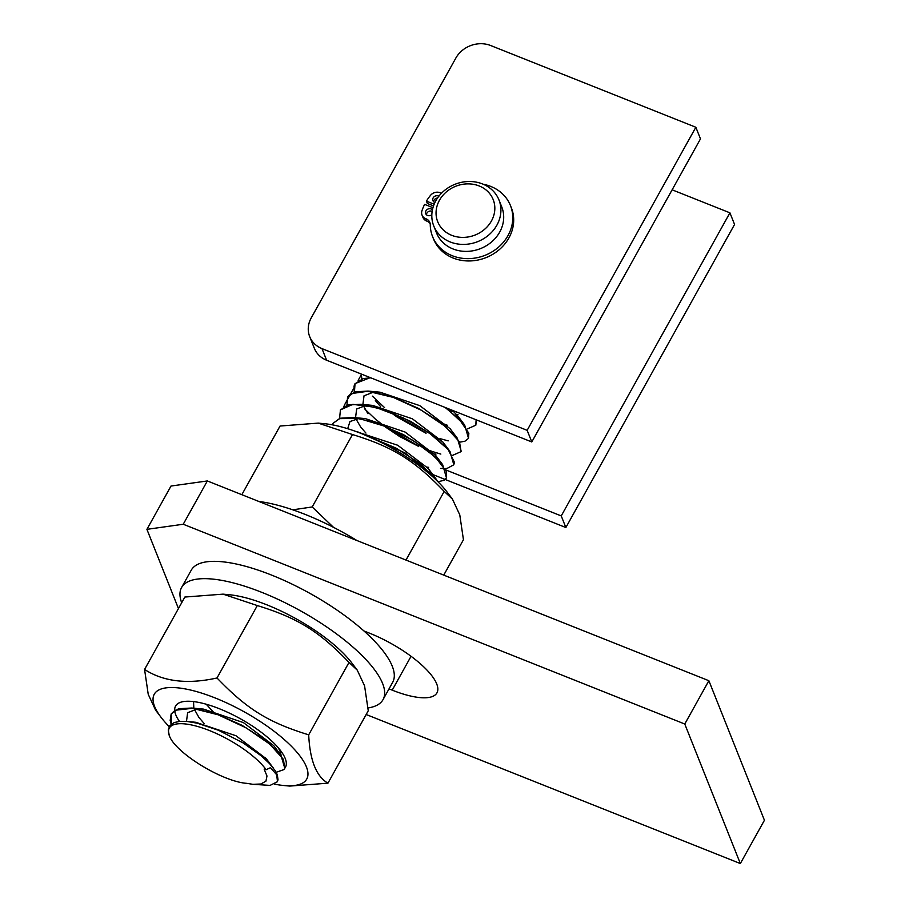 <?xml version="1.0" encoding="UTF-8"?>
<svg xmlns="http://www.w3.org/2000/svg" width="909" height="909" viewBox="0 0 909 909"><rect width="100%" height="100%" fill="white"/><g stroke="black" fill="none" stroke-linecap="round" stroke-linejoin="round"><path stroke-width="1.36" d="M493.337 199.98A29.861 26.236 -21.7 0 0 443.478 194.696A29.861 26.236 -21.7 0 0 459.511 237.226A29.861 26.236 -21.7 0 0 493.337 199.98M499.155 200.435A35.11 30.838 -21.7 0 0 498.984 199.969A35.11 30.838 -21.7 0 0 442.285 192.435A35.11 30.838 -21.7 0 0 433.752 225.943A35.11 30.838 -21.7 0 0 477.509 241.714A35.11 30.838 -21.7 0 0 499.155 200.435M433.752 225.943L436.525 232.92A35.11 30.838 -21.7 0 0 480.554 248.589A35.11 30.838 -21.7 0 0 501.757 206.945L498.984 199.969M445.217 479.486L565.864 527.538L561.239 515.914L445.955 469.987M427.889 472.578L431.877 474.168M432.377 474.373L445.126 479.441M343.875 406.55A26.202 23.009 158.3 0 1 345.318 403.46L346.454 401.426M346.568 401.21L350.692 393.802M350.817 393.586L353.806 388.223M358.157 380.394L361.157 375.008M672.126 189.811L729.927 212.831L561.239 515.914M565.864 527.538L734.563 224.466L729.927 212.831M490.678 45.53L695.851 127.26L700.475 138.884L531.788 441.956L326.615 360.237A26.202 23.009 -21.7 0 1 314.332 348.283L309.696 336.648A26.202 23.009 158.3 0 1 311.242 317.877L455.829 58.096A26.202 23.009 158.3 0 1 490.678 45.53M695.851 127.26L527.152 430.332L321.991 348.613A26.202 23.009 158.3 0 1 309.696 336.648M527.152 430.332L531.788 441.956M277.484 781.524L276.438 772.798L275.257 770.787L269.643 763.708L261.349 755.913L243.203 742.983L218.592 730.313L197.208 723.178L187.209 721.485L179.664 721.394L174.267 722.541L169.801 725.609L168.267 729.961L169.233 735.415A57.631 18.725 29.1 0 1 204.434 728.666A57.631 18.725 29.1 0 1 266.132 769.707L270.428 767.696L277.45 775.627A62.869 20.43 -150.9 0 0 276.45 772.809M277.45 775.627L278.006 779.763L277.37 781.74L270.087 785.399L252.929 784.319L260.894 784.001L265.928 781.149L266.985 776.013L264.133 769.116L266.132 769.707M284.812 768.366L280.949 755.197L265.383 740.256L241.93 725.257L215.535 713.599L191.708 708.02L178.528 708.736L171.29 713.77L171.335 724.109M171.176 724.223L170.176 720.405L171.165 713.985L175.096 710.259L192.447 708.316L218.171 714.792L246.157 727.87L269.768 744.119L283.426 759.345L284.722 768.548L283.949 769.593L276.166 772.286M437.706 481.463L435.309 477.884L405.119 452.977L362.237 433.877M364.441 434.775L395.96 448.046L420.742 464.044L437.104 480.872M446.467 477.907L442.638 464.658L427.06 449.728L403.619 434.718L377.224 423.071L353.419 417.492L340.227 418.22L332.921 423.378M332.262 424.821L332.864 423.469L339.443 418.629L358.941 418.47L385.666 426.514L413.288 440.57L435.252 456.954L446.353 471.453L446.41 478.02L444.058 480.293L438.002 481.759M453.818 464.726L449.978 451.432L434.377 436.49L410.902 421.481L384.484 409.845L360.691 404.289L347.556 405.028L340.284 410.118M339.58 418.413L340.432 409.891L352.874 404.346L375.735 407.391L403.585 418.026L429.821 433.423L448.217 449.603L454.455 462.374L453.761 464.817L447.16 468.385L445.217 468.567M444.99 468.578L440.558 468.43M426.787 449.523L432.275 451.455M461.238 451.387L457.363 438.274L441.785 423.333L418.345 408.323L391.927 396.665L368.1 391.086L354.919 391.813L347.647 396.926M346.931 405.209L347.568 397.063L350.954 393.642L367.781 391.279L393.233 397.381L421.265 410.209L445.228 426.389L459.454 441.763L461.124 451.614L452.568 455.364M440.831 454.08L427.457 450.035M468.51 438.308L464.669 425.014L446.024 407.8M370.293 377.633L355.033 383.632L354.442 391.949M377.78 420.981L383.303 425.31M384.053 425.867L418.776 446.205M418.685 446.433L399.687 436.547L383.189 425.526M377.212 420.833L365.032 409.323M354.283 391.995L354.033 386.177L354.919 383.848L363.27 378.542L370.849 377.849M445.08 407.425L459.261 419.242L468.851 433.252L468.465 438.399L464.942 441.217L459.92 442.149M448.182 440.876L439.967 438.615M441.501 423.105L446.978 425.048M475.85 425.139L476.327 419.867M361.316 374.053L361.793 378.746M391.404 412.663L426.151 433.014M426.037 433.229L397.199 417.083L390.54 412.334M384.575 407.63L372.395 396.142M361.634 378.803L361.225 374.019M476.123 419.788L475.816 425.196L467.271 428.946M447.33 425.412L442.16 423.617M448.841 409.902L454.318 411.834M454.67 412.209L449.501 410.413M456.557 414.334L457.988 414.504M459.988 419.64L453.125 410.629M375.349 400.562L380.632 406.675M457.363 438.274L450.125 428.718L419.799 405.653L380.007 392.188L374.701 392.018M373.656 392.063L364.032 395.779L362.884 404.494M363.282 405.664L367.963 413.72M434.502 453.955L435.968 454.125M445.296 446.069L442.751 441.876L412.391 418.822L372.61 405.391L367.338 405.221M366.304 405.278L356.68 408.982L355.533 417.697M355.93 418.867L360.646 426.98L365.929 433.082M427.15 467.158L428.628 467.328M435.65 455.42L405.096 432.059L365.316 418.606L359.987 418.424M358.964 418.47L349.965 421.537L347.681 428.707M430.605 472.487L428.071 468.317L397.71 445.251L356.51 431.695M206.275 704.27L214.467 713.235M193.56 702.089L193.833 708.247M193.912 708.486L198.946 717.496L204.23 723.598M262.917 757.254L265.451 757.674M280.949 755.197L273.723 745.641L243.396 722.587L203.616 709.122L198.298 708.94M197.253 708.997L187.629 712.713L186.481 721.428M268.837 762.856L266.36 758.822L235.988 735.756L195.708 722.28M171.324 739.756L171.358 739.812C182.504 757.197 224.228 781.763 246.703 783.342L252.929 784.319M171.358 739.812A57.631 18.725 29.1 0 1 169.233 735.438L169.131 735.12M363.93 630.948L369.52 633.175A64.187 20.862 29.1 0 1 436.945 692.874A64.187 20.862 29.1 0 1 392.211 690.147L389.018 688.874M178.459 608.564L146.917 529.345L183.243 524.243L684.772 724.019L740.335 863.55L366.168 714.508M183.243 524.243L207.343 480.952L171.006 486.042L146.917 529.345M740.335 863.55L764.435 820.259L708.872 680.716L684.772 724.019M708.872 680.716L207.343 480.952M437.524 198.037A3.931 3.454 -21.7 0 0 433.638 201.741M434.922 202.525A3.931 3.454 158.3 0 1 434.059 196.776A3.931 3.454 158.3 0 1 438.865 196.219M432.161 211.32A3.931 3.454 -21.7 0 0 426.412 214.729M431.832 214.706A3.931 3.454 158.3 0 1 426.821 209.763A3.931 3.454 158.3 0 1 432.423 209.843M432.945 207.695L424.617 204.377A50.279 44.166 -21.7 0 0 421.958 210.74A7.863 6.908 -21.7 0 0 422.049 215.126L422.969 217.444A7.863 6.908 -21.7 0 0 426.866 221.114A7.863 6.908 158.3 0 1 430.173 223.659M422.049 215.126A7.863 6.908 -21.7 0 0 425.935 218.785A7.863 6.908 158.3 0 1 429.832 222.455A7.863 6.908 158.3 0 1 430.264 224.682A41.916 36.826 -21.7 0 0 432.57 236.59A41.916 36.826 -21.7 0 0 485.145 255.281A41.916 36.826 -21.7 0 0 510.46 205.57A41.916 36.826 -21.7 0 0 483.27 184.266M432.57 236.59L433.502 238.908A41.916 36.826 -21.7 0 0 486.065 257.611A41.916 36.826 -21.7 0 0 511.381 207.9L510.46 205.57M441.524 193.197A7.863 6.908 158.3 0 1 440.388 192.81A7.863 6.908 -21.7 0 0 430.525 195.344A50.279 44.166 -21.7 0 0 426.423 201.128L427.344 203.457L433.513 205.911M426.423 201.128L434.161 204.218M181.686 602.769A115.273 37.462 29.1 0 1 181.595 587.509A115.273 37.462 29.1 0 1 261.94 592.407A115.273 37.462 29.1 0 1 383.041 699.623A115.273 37.462 29.1 0 1 368.054 707.941M181.595 587.509L191.242 570.193A115.273 37.462 29.1 0 1 271.586 575.09A115.273 37.462 29.1 0 1 392.677 682.307L383.041 699.623M356.998 540.56A115.273 37.462 -150.9 0 0 305.322 514.471A115.273 37.462 -150.9 0 0 258.849 501.461M278.006 747.459A54.37 17.669 29.1 0 1 280.074 751.436A54.37 17.669 29.1 0 1 281.017 755.288M285.085 767.81A62.869 20.43 -150.9 0 0 285.21 758.447A62.869 20.43 -150.9 0 0 280.563 750.607A62.869 20.43 -150.9 0 0 192.265 701.453A62.869 20.43 -150.9 0 0 174.698 710.349M174.698 710.486A62.869 20.43 -150.9 0 0 179.493 721.416M274.688 784.183A87.241 28.349 -150.9 0 0 283.551 785.49A87.241 28.349 -150.9 0 0 291.903 746.778A87.241 28.349 -150.9 0 0 189.549 689.806A87.241 28.349 -150.9 0 0 161.041 717.303A87.241 28.349 -150.9 0 0 169.165 726.586M223.046 594.145L229.261 594.725A87.241 28.349 29.1 0 1 351.783 662.922L357.248 670.126L349.011 662.422C319.161 631.301 297.595 617.927 257.315 605.564L223.046 594.145L184.868 597.043L144.565 669.456C163.495 681.682 187.64 684.522 217.012 677.978C246.85 709.1 268.416 722.473 308.696 734.836C309.901 760.333 316.309 776.445 327.944 783.172L289.778 786.08L283.551 785.49M161.041 717.303L155.575 710.099L148.235 694.351L144.565 669.456M327.944 783.172L368.259 710.758L364.577 685.875L357.248 670.126M217.012 677.978L257.315 605.564M308.696 734.836L349.011 662.422M318.241 423.117L324.456 423.708A87.241 28.349 29.1 0 1 446.967 491.894L452.432 499.098L444.194 491.405C414.356 460.284 392.79 446.91 352.499 434.547L318.241 423.117L280.063 426.026L241.839 494.689M292.8 509.824L312.196 506.961L333.478 527.322M443.751 575.113L463.442 539.741L459.772 514.846L452.432 499.098M312.196 506.961L352.499 434.547M405.982 560.069L444.194 491.405M321.991 348.613L326.615 360.237M392.211 690.147L411.05 656.287M425.935 218.785L426.866 221.114M457.443 415.47L464.669 425.014M379.996 392.188L368.1 391.086M442.751 441.876L449.978 451.432M372.61 405.391L360.691 404.289M435.411 455.114L442.638 464.658M365.316 418.606L353.419 417.492M428.071 468.317L435.309 477.884M357.896 431.798L356.43 431.661M203.616 709.122L191.708 708.02M266.36 758.822L273.461 768.207M196.196 722.325L187.14 721.485"/></g></svg>
